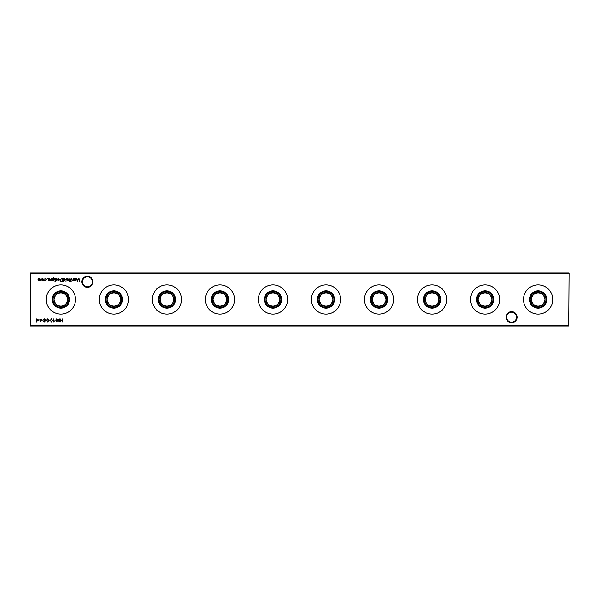 <?xml version="1.0" encoding="UTF-8"?>
<svg xmlns="http://www.w3.org/2000/svg" width="599" height="599" viewBox="0 0 599 599"><rect width="100%" height="100%" fill="white"/><g stroke="black" fill="none" stroke-linecap="round" stroke-linejoin="round"><path stroke-width="0.9" d="M506.11 317.178A5.496 5.496 0 0 1 511.606 311.675A5.496 5.496 0 0 1 517.102 317.178A5.496 5.496 0 0 1 511.606 322.674A5.496 5.496 0 0 1 506.11 317.178M516.57 317.178A4.964 4.964 0 0 0 511.606 312.206A4.964 4.964 0 0 0 506.642 317.178A4.964 4.964 0 0 0 511.606 322.142A4.964 4.964 0 0 0 516.57 317.178M81.898 281.822A5.496 5.496 0 0 1 87.394 276.326A5.496 5.496 0 0 1 92.89 281.822A5.496 5.496 0 0 1 87.394 287.325A5.496 5.496 0 0 1 81.898 281.822M92.358 281.822A4.964 4.964 0 0 0 87.394 276.858A4.964 4.964 0 0 0 82.43 281.822A4.964 4.964 0 0 0 87.394 286.794A4.964 4.964 0 0 0 92.358 281.822M538.119 307.392A7.892 7.892 0 0 1 530.22 299.5A7.892 7.892 0 0 1 538.119 291.608A7.892 7.892 0 0 1 546.011 299.5A7.892 7.892 0 0 1 538.119 307.392M538.119 306.396A6.896 6.896 0 0 1 531.223 299.5A6.896 6.896 0 0 1 538.119 292.604A6.896 6.896 0 0 1 545.015 299.5A6.896 6.896 0 0 1 538.119 306.396M538.119 308.163A8.663 8.663 0 0 1 529.456 299.5A8.663 8.663 0 0 1 538.119 290.837A8.663 8.663 0 0 1 546.782 299.5A8.663 8.663 0 0 1 538.119 308.163M531.882 296.557L532.331 296.265A6.626 6.626 0 0 1 543.907 296.265L545.015 299.5L543.907 302.735A6.626 6.626 0 0 1 532.331 302.735L531.223 299.5L531.403 297.958M538.119 314.116A14.616 14.616 0 0 1 523.504 299.5A14.616 14.616 0 0 1 538.119 284.884A14.616 14.616 0 0 1 552.735 299.5A14.616 14.616 0 0 1 538.119 314.116M485.093 307.392A7.892 7.892 0 0 1 477.201 299.5A7.892 7.892 0 0 1 485.093 291.608A7.892 7.892 0 0 1 492.984 299.5A7.892 7.892 0 0 1 485.093 307.392M485.093 306.396A6.896 6.896 0 0 1 478.197 299.5A6.896 6.896 0 0 1 485.093 292.604A6.896 6.896 0 0 1 491.989 299.5A6.896 6.896 0 0 1 485.093 306.396M485.093 308.163A8.663 8.663 0 0 1 476.43 299.5A8.663 8.663 0 0 1 485.093 290.837A8.663 8.663 0 0 1 493.756 299.5A8.663 8.663 0 0 1 485.093 308.163M478.856 296.557L479.305 296.265A6.626 6.626 0 0 1 490.881 296.265L491.989 299.5L491.809 301.042M478.376 297.958L478.197 299.5L479.305 302.735A6.626 6.626 0 0 0 490.881 302.735L491.322 302.443M485.093 314.116A14.616 14.616 0 0 1 470.477 299.5A14.616 14.616 0 0 1 485.093 284.884A14.616 14.616 0 0 1 499.708 299.5A14.616 14.616 0 0 1 485.093 314.116M432.066 307.392A7.892 7.892 0 0 1 424.174 299.5A7.892 7.892 0 0 1 432.066 291.608A7.892 7.892 0 0 1 439.958 299.5A7.892 7.892 0 0 1 432.066 307.392M432.066 306.396A6.896 6.896 0 0 1 425.17 299.5A6.896 6.896 0 0 1 432.066 292.604A6.896 6.896 0 0 1 438.962 299.5A6.896 6.896 0 0 1 432.066 306.396M432.066 308.163A8.663 8.663 0 0 1 423.403 299.5A8.663 8.663 0 0 1 432.066 290.837A8.663 8.663 0 0 1 440.729 299.5A8.663 8.663 0 0 1 432.066 308.163M432.066 292.874A6.626 6.626 0 0 1 437.854 296.265L438.962 299.5L437.854 302.735A6.626 6.626 0 0 1 426.278 302.735L425.17 299.5L426.278 296.265A6.626 6.626 0 0 1 432.066 292.874M432.066 314.116A14.616 14.616 0 0 1 417.451 299.5A14.616 14.616 0 0 1 432.066 284.884A14.616 14.616 0 0 1 446.682 299.5A14.616 14.616 0 0 1 432.066 314.116M379.04 307.392A7.892 7.892 0 0 1 371.148 299.5A7.892 7.892 0 0 1 379.04 291.608A7.892 7.892 0 0 1 386.932 299.5A7.892 7.892 0 0 1 379.04 307.392M379.04 306.396A6.896 6.896 0 0 1 372.144 299.5A6.896 6.896 0 0 1 379.04 292.604A6.896 6.896 0 0 1 385.936 299.5A6.896 6.896 0 0 1 379.04 306.396M379.04 308.163A8.663 8.663 0 0 1 370.377 299.5A8.663 8.663 0 0 1 379.04 290.837A8.663 8.663 0 0 1 387.703 299.5A8.663 8.663 0 0 1 379.04 308.163M385.269 302.443L384.828 302.735A6.626 6.626 0 0 1 373.252 302.735L372.144 299.5L373.252 296.265A6.626 6.626 0 0 1 384.828 296.265L385.936 299.5L385.756 301.042M379.04 314.116A14.616 14.616 0 0 1 364.424 299.5A14.616 14.616 0 0 1 379.04 284.884A14.616 14.616 0 0 1 393.655 299.5A14.616 14.616 0 0 1 379.04 314.116M326.013 307.392A7.892 7.892 0 0 1 318.121 299.5A7.892 7.892 0 0 1 326.013 291.608A7.892 7.892 0 0 1 333.905 299.5A7.892 7.892 0 0 1 326.013 307.392M326.013 306.396A6.896 6.896 0 0 1 319.117 299.5A6.896 6.896 0 0 1 326.013 292.604A6.896 6.896 0 0 1 332.909 299.5A6.896 6.896 0 0 1 326.013 306.396M326.013 308.163A8.663 8.663 0 0 1 317.35 299.5A8.663 8.663 0 0 1 326.013 290.837A8.663 8.663 0 0 1 334.676 299.5A8.663 8.663 0 0 1 326.013 308.163M319.776 296.557L320.225 296.265A6.626 6.626 0 0 1 331.801 296.265L332.909 299.5L331.801 302.735A6.626 6.626 0 0 1 320.225 302.735L319.117 299.5L319.297 297.958M326.013 314.116A14.616 14.616 0 0 1 311.398 299.5A14.616 14.616 0 0 1 326.013 284.884A14.616 14.616 0 0 1 340.629 299.5A14.616 14.616 0 0 1 326.013 314.116M272.987 307.392A7.892 7.892 0 0 1 265.095 299.5A7.892 7.892 0 0 1 272.987 291.608A7.892 7.892 0 0 1 280.879 299.5A7.892 7.892 0 0 1 272.987 307.392M272.987 306.396A6.896 6.896 0 0 1 266.091 299.5A6.896 6.896 0 0 1 272.987 292.604A6.896 6.896 0 0 1 279.883 299.5A6.896 6.896 0 0 1 272.987 306.396M272.987 308.163A8.663 8.663 0 0 1 264.324 299.5A8.663 8.663 0 0 1 272.987 290.837A8.663 8.663 0 0 1 281.65 299.5A8.663 8.663 0 0 1 272.987 308.163M272.987 292.874A6.626 6.626 0 0 1 278.775 296.265L279.883 299.5L278.775 302.735A6.626 6.626 0 0 1 267.199 302.735L266.091 299.5L267.199 296.265A6.626 6.626 0 0 1 272.987 292.874M272.987 314.116A14.616 14.616 0 0 1 258.371 299.5A14.616 14.616 0 0 1 272.987 284.884A14.616 14.616 0 0 1 287.602 299.5A14.616 14.616 0 0 1 272.987 314.116M219.96 307.392A7.892 7.892 0 0 1 212.068 299.5A7.892 7.892 0 0 1 219.96 291.608A7.892 7.892 0 0 1 227.852 299.5A7.892 7.892 0 0 1 219.96 307.392M219.96 306.396A6.896 6.896 0 0 1 213.064 299.5A6.896 6.896 0 0 1 219.96 292.604A6.896 6.896 0 0 1 226.856 299.5A6.896 6.896 0 0 1 219.96 306.396M219.96 308.163A8.663 8.663 0 0 1 211.297 299.5A8.663 8.663 0 0 1 219.96 290.837A8.663 8.663 0 0 1 228.623 299.5A8.663 8.663 0 0 1 219.96 308.163M219.96 292.874A6.626 6.626 0 0 1 225.748 296.265L226.856 299.5L225.748 302.735A6.626 6.626 0 0 1 214.172 302.735L213.064 299.5L214.172 296.265A6.626 6.626 0 0 1 219.96 292.874M219.96 314.116A14.616 14.616 0 0 1 205.345 299.5A14.616 14.616 0 0 1 219.96 284.884A14.616 14.616 0 0 1 234.576 299.5A14.616 14.616 0 0 1 219.96 314.116M166.934 307.392A7.892 7.892 0 0 1 159.042 299.5A7.892 7.892 0 0 1 166.934 291.608A7.892 7.892 0 0 1 174.826 299.5A7.892 7.892 0 0 1 166.934 307.392M166.934 306.396A6.896 6.896 0 0 1 160.038 299.5A6.896 6.896 0 0 1 166.934 292.604A6.896 6.896 0 0 1 173.83 299.5A6.896 6.896 0 0 1 166.934 306.396M166.934 308.163A8.663 8.663 0 0 1 158.271 299.5A8.663 8.663 0 0 1 166.934 290.837A8.663 8.663 0 0 1 175.597 299.5A8.663 8.663 0 0 1 166.934 308.163M166.934 292.874A6.626 6.626 0 0 1 172.722 296.265L173.83 299.5L172.722 302.735A6.626 6.626 0 0 1 161.146 302.735L160.038 299.5L161.146 296.265A6.626 6.626 0 0 1 166.934 292.874M166.934 314.116A14.616 14.616 0 0 1 152.318 299.5A14.616 14.616 0 0 1 166.934 284.884A14.616 14.616 0 0 1 181.549 299.5A14.616 14.616 0 0 1 166.934 314.116M113.907 307.392A7.892 7.892 0 0 1 106.016 299.5A7.892 7.892 0 0 1 113.907 291.608A7.892 7.892 0 0 1 121.799 299.5A7.892 7.892 0 0 1 113.907 307.392M113.907 306.396A6.896 6.896 0 0 1 107.011 299.5A6.896 6.896 0 0 1 113.907 292.604A6.896 6.896 0 0 1 120.803 299.5A6.896 6.896 0 0 1 113.907 306.396M113.907 308.163A8.663 8.663 0 0 1 105.244 299.5A8.663 8.663 0 0 1 113.907 290.837A8.663 8.663 0 0 1 122.57 299.5A8.663 8.663 0 0 1 113.907 308.163M120.144 302.443L119.695 302.735A6.626 6.626 0 0 1 108.12 302.735L107.011 299.5L108.12 296.265A6.626 6.626 0 0 1 119.695 296.265L120.803 299.5L120.624 301.042M113.907 314.116A14.616 14.616 0 0 1 99.292 299.5A14.616 14.616 0 0 1 113.907 284.884A14.616 14.616 0 0 1 128.523 299.5A14.616 14.616 0 0 1 113.907 314.116M60.881 307.392A7.892 7.892 0 0 1 52.989 299.5A7.892 7.892 0 0 1 60.881 291.608A7.892 7.892 0 0 1 68.78 299.5A7.892 7.892 0 0 1 60.881 307.392M60.881 306.396A6.896 6.896 0 0 1 53.985 299.5A6.896 6.896 0 0 1 60.881 292.604A6.896 6.896 0 0 1 67.777 299.5A6.896 6.896 0 0 1 60.881 306.396M60.881 308.163A8.663 8.663 0 0 1 52.218 299.5A8.663 8.663 0 0 1 60.881 290.837A8.663 8.663 0 0 1 69.544 299.5A8.663 8.663 0 0 1 60.881 308.163M60.881 292.874A6.626 6.626 0 0 1 66.669 296.265L67.777 299.5L66.669 302.735A6.626 6.626 0 0 1 55.093 302.735L53.985 299.5L55.093 296.265A6.626 6.626 0 0 1 60.881 292.874M60.881 314.116A14.616 14.616 0 0 1 46.265 299.5A14.616 14.616 0 0 1 60.881 284.884A14.616 14.616 0 0 1 75.496 299.5A14.616 14.616 0 0 1 60.881 314.116M45.352 280.834L44.371 280.332L45.374 280.572L46.295 279.726L45.374 278.872L44.371 279.104L45.374 278.602L46.557 279.703L45.352 280.834M48.699 280.834L48.145 280.527L48.976 280.28L48.107 279.224L48.736 278.602L49.358 278.894L48.377 279.216L49.245 280.272L48.699 280.834M52.525 280.422L52.345 278.43L53.356 277.809L54.457 278.49L53.378 278.078L52.525 279.059L53.386 278.64L54.494 279.726L53.378 280.834L52.525 280.422M55.437 281.478L54.943 281.478L55.437 281.478M58.537 278.872L57.511 279.201L58.507 278.602L59.593 279.711L58.5 280.834L57.399 279.666L59.323 279.666L58.537 278.872M63.404 281.665L63.142 278.64L63.404 279.014L64.288 278.602L65.403 279.726L64.273 280.834L63.404 280.377L63.404 281.665M68.623 280.474L67.807 280.834L66.691 279.711L67.807 278.602L68.922 279.711L68.623 280.474M71.034 278.64L70.772 280.796L71.034 278.64M55.999 319.926L54.868 320.225L55.999 319.926M51.394 318.87L52.375 320.413L51.394 321.963L50.376 320.413L51.394 318.87M47.763 318.87L48.751 320.413L47.763 321.963L46.752 320.413L47.763 318.87M44.266 318.87L45.165 319.514L44.266 319.17L43.69 319.671L44.977 321.274L44.251 321.963L43.465 321.468L44.708 321.289L43.428 319.664L44.266 318.87M41.728 319.626L40.066 321.963L40.066 318.945L40.328 319.626L41.728 319.626M38.104 319.626L36.442 321.963L36.442 318.945L36.704 319.626L38.104 319.626M74.358 280.796L74.096 278.64L74.358 279.014L75.234 278.602L76.358 279.726L75.227 280.834L74.358 280.399L74.358 280.796M71.146 281.478L70.66 281.478L71.146 281.478M62.274 318.945L62.274 321.888L62.004 320.682L60.499 320.682L60.229 321.888L60.229 318.945L60.499 320.375L62.004 320.375L62.274 318.945M569.05 273.339L30.302 273.339L30.302 325.661L568.698 325.661L569.05 273.339L568.698 326.013L30.302 326.013L30.302 272.987L568.698 272.987M41.159 278.64L41.159 280.796L39.467 280.317L38.68 280.834L37.947 279.808L38.216 278.64L38.725 280.572L39.684 278.64L40.2 280.572L41.159 278.64M73.49 278.64L73.49 280.796L73.228 280.407L72.404 280.834L71.603 279.74L71.603 278.64L72.449 280.572L73.183 280.003L73.49 278.64M79.832 278.64L79.712 281.59L78.454 279.171L77.204 281.59L76.814 278.64L77.361 280.766L78.424 278.64L79.547 280.766L79.832 278.64M39.459 319.926L38.329 320.225L39.459 319.926M43.083 319.926L41.952 320.225L43.083 319.926M46.482 319.926L45.352 320.225L46.482 319.926M50.114 319.926L48.976 320.225L50.114 319.926M54.187 321.588L53.468 321.888L53.468 318.945L53.738 321.588L54.187 321.588M59.361 318.945L59.241 321.888L57.983 319.469L56.733 321.888L56.343 318.945L56.89 321.064L57.953 318.945L59.084 321.064L59.361 318.945M69.544 281.702L69.222 281.373L69.709 280.796L69.259 280.534L69.709 280.534L69.978 278.64L70.278 280.796L69.544 281.702M66.197 278.64L65.935 281.665L66.197 278.64M61.547 278.64L62.461 278.64L62.461 281.59L60.933 281.485L60.042 280.077L61.547 278.64M56.403 280.834L55.849 280.527L56.68 280.28L55.812 279.224L56.441 278.602L57.062 278.894L56.081 279.216L56.95 280.272L56.403 280.834M55.325 278.64L55.056 280.796L55.325 278.64M51.656 278.64L51.656 280.796L51.394 280.407L50.578 280.834L49.769 279.74L49.769 278.64L50.623 280.572L51.357 280.003L51.656 278.64M47.546 278.849L47.051 278.849L47.546 278.849M43.622 280.474L42.799 280.834L41.69 279.711L42.799 278.602L43.914 279.711L43.622 280.474M74.358 279.718L75.227 280.572L76.095 279.726L75.227 278.872L74.358 279.718M37.58 319.926L36.704 319.926L36.704 321.206L37.58 319.926M41.204 319.926L40.328 319.926L40.328 321.206L41.204 319.926M47.755 321.663L48.489 320.413L47.755 319.17L47.014 320.413L47.755 321.663M51.379 321.663L52.113 320.413L51.379 319.17L50.638 320.413L51.379 321.663M66.953 279.711L67.807 280.572L68.653 279.711L67.807 278.872L66.953 279.711M63.404 279.718L64.273 280.572L65.141 279.726L64.273 278.872L63.404 279.718M62.199 281.29L62.199 278.947L61.016 279.022L60.304 280.077L61.083 281.201L62.199 281.29M59.301 279.928L57.661 279.928L58.485 280.572L59.301 279.928M52.525 279.733L53.356 280.572L54.224 279.718L53.371 278.909L52.525 279.733M41.952 279.711L42.806 280.572L43.652 279.711L42.806 278.872L41.952 279.711"/></g></svg>
